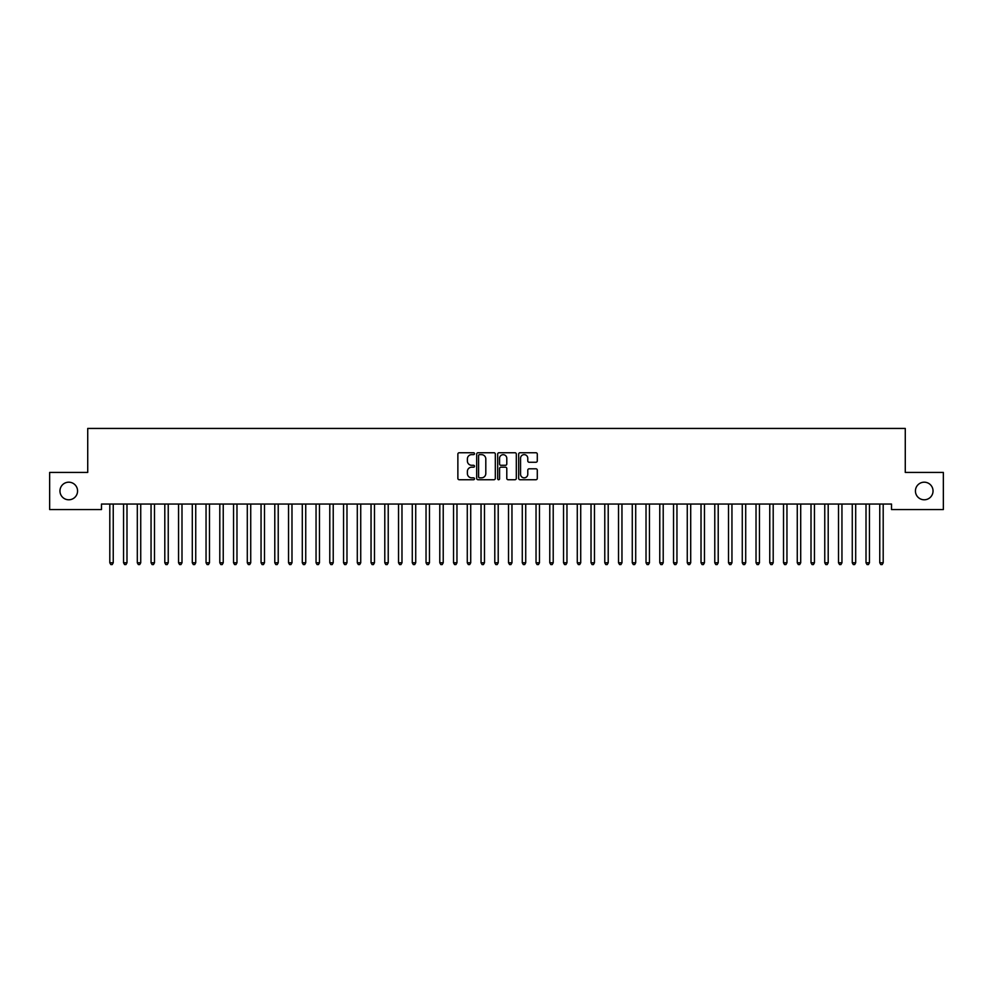 <?xml version="1.0" encoding="UTF-8"?>
<svg xmlns="http://www.w3.org/2000/svg" width="993" height="993" viewBox="0 0 993 993"><rect width="100%" height="100%" fill="white"/><g stroke="black" fill="none" stroke-linecap="round" stroke-linejoin="round"><path stroke-width="1.49" d="M474.505 453.689A0.943 0.943 0 0 0 473.562 452.746L459.213 452.746A1.353 1.353 0 0 0 457.872 454.086L457.872 478.39A1.353 1.353 0 0 0 459.213 479.731L473.562 479.731A0.943 0.943 0 0 0 474.505 478.787A0.943 0.943 0 0 0 473.562 477.844L471.7 477.844A4.32 4.32 0 0 1 467.38 473.524L467.38 471.501A4.32 4.32 0 0 1 471.7 467.182L473.562 467.182A0.943 0.943 0 0 0 474.505 466.238A0.943 0.943 0 0 0 473.562 465.295L471.7 465.295A4.32 4.32 0 0 1 467.38 460.975L467.38 458.952A4.32 4.32 0 0 1 471.7 454.633L473.562 454.633A0.943 0.943 0 0 0 474.505 453.689M915.434 490.989A8.8 8.8 0 0 0 924.235 499.789A8.8 8.8 0 0 0 933.035 490.989A8.8 8.8 0 0 0 924.235 482.188A8.8 8.8 0 0 0 915.434 490.989M59.965 490.989A8.8 8.8 0 0 0 68.765 499.789A8.8 8.8 0 0 0 77.566 490.989A8.8 8.8 0 0 0 68.765 482.188A8.8 8.8 0 0 0 59.965 490.989M535.947 462.254A1.353 1.353 0 0 0 537.287 460.901L537.287 454.086A1.353 1.353 0 0 0 535.947 452.746L520.022 452.746A1.353 1.353 0 0 0 518.669 454.086L518.669 478.39A1.353 1.353 0 0 0 520.022 479.731L535.947 479.731A1.353 1.353 0 0 0 537.287 478.39L537.287 470.148A1.353 1.353 0 0 0 535.947 468.808L529.12 468.808A1.353 1.353 0 0 0 527.779 470.148L527.779 474.232A3.612 3.612 0 0 1 524.167 477.844A3.612 3.612 0 0 1 520.555 474.232L520.555 458.245A3.612 3.612 0 0 1 524.167 454.633A3.612 3.612 0 0 1 527.779 458.245L527.779 460.901A1.353 1.353 0 0 0 529.12 462.254L535.947 462.254M891.515 504.047L101.485 504.047L101.485 509.546L49.65 509.546L49.65 472.42L87.732 472.42L87.732 428.43L905.268 428.43L905.268 472.42L943.35 472.42L943.35 509.546L891.515 509.546L891.515 504.047M495.321 454.086A1.353 1.353 0 0 0 493.968 452.746L478.043 452.746A1.353 1.353 0 0 0 476.69 454.086L476.69 478.39A1.353 1.353 0 0 0 478.043 479.731L493.968 479.731A1.353 1.353 0 0 0 495.321 478.39L495.321 454.086M499.032 452.746L514.957 452.746A1.353 1.353 0 0 1 516.31 454.086L516.31 478.39A1.353 1.353 0 0 1 514.957 479.731L508.143 479.731A1.353 1.353 0 0 1 506.79 478.39L506.79 468.535A1.353 1.353 0 0 0 505.437 467.182L500.919 467.182A1.353 1.353 0 0 0 499.566 468.535L499.566 478.787A0.943 0.943 0 0 1 498.623 479.731A0.943 0.943 0 0 1 497.679 478.787L497.679 454.086A1.353 1.353 0 0 1 499.032 452.746M479.532 454.633A0.943 0.943 0 0 0 478.589 455.576L478.589 476.901A0.943 0.943 0 0 0 479.532 477.844L481.481 477.844A4.32 4.32 0 0 0 485.8 473.524L485.8 458.952A4.32 4.32 0 0 0 481.481 454.633L479.532 454.633M506.79 458.307A3.612 3.612 0 0 0 503.178 454.695A3.612 3.612 0 0 0 499.566 458.307L499.566 463.942A1.353 1.353 0 0 0 500.919 465.295L505.437 465.295A1.353 1.353 0 0 0 506.79 463.942L506.79 458.307M109.702 504.245A1.378 1.378 -179.6 0 1 109.801 504.767A1.378 1.378 179.6 0 0 109.702 504.245L109.627 504.047M113.425 504.047L113.339 504.245A1.378 1.378 179.6 0 0 113.239 504.767L113.239 562.783L109.801 562.783L109.801 504.767M113.239 562.783L112.209 564.57L110.831 564.57L109.801 562.783M123.455 504.245A1.378 1.378 -179.6 0 1 123.554 504.767A1.378 1.378 179.6 0 0 123.455 504.245L123.368 504.047M137.208 504.245A1.378 1.378 -179.6 0 1 137.307 504.767A1.378 1.378 179.6 0 0 137.208 504.245L137.121 504.047M127.166 504.047L127.092 504.245A1.378 1.378 179.6 0 0 126.992 504.767L126.992 562.783L123.554 562.783L123.554 504.767M126.992 562.783L125.962 564.57L124.584 564.57L123.554 562.783M140.919 504.047L140.832 504.245A1.378 1.378 179.6 0 0 140.733 504.767L140.733 562.783L137.307 562.783L137.307 504.767M140.733 562.783L139.703 564.57L138.337 564.57L137.307 562.783M150.948 504.245A1.378 1.378 -179.6 0 1 151.048 504.767A1.378 1.378 179.6 0 0 150.948 504.245L150.874 504.047M164.701 504.245A1.378 1.378 -179.6 0 1 164.801 504.767A1.378 1.378 179.6 0 0 164.701 504.245L164.615 504.047M154.672 504.047L154.585 504.245A1.378 1.378 179.6 0 0 154.486 504.767L154.486 562.783L151.048 562.783L151.048 504.767M154.486 562.783L153.456 564.57L152.078 564.57L151.048 562.783M168.413 504.047L168.338 504.245A1.378 1.378 179.6 0 0 168.239 504.767L168.239 562.783L164.801 562.783L164.801 504.767M168.239 562.783L167.209 564.57L165.831 564.57L164.801 562.783M178.455 504.245A1.378 1.378 -179.6 0 1 178.554 504.767A1.378 1.378 179.6 0 0 178.455 504.245L178.368 504.047M182.166 504.047L182.091 504.245A1.378 1.378 179.6 0 0 181.992 504.767L181.992 562.783L178.554 562.783L178.554 504.767M181.992 562.783L180.949 564.57L179.584 564.57L178.554 562.783M192.195 504.245A1.378 1.378 -179.6 0 1 192.294 504.767A1.378 1.378 179.6 0 0 192.195 504.245L192.121 504.047M195.919 504.047L195.832 504.245A1.378 1.378 179.6 0 0 195.733 504.767L195.733 562.783L192.294 562.783L192.294 504.767M195.733 562.783L194.702 564.57L193.325 564.57L192.294 562.783M205.948 504.245A1.378 1.378 -179.6 0 1 206.047 504.767A1.378 1.378 179.6 0 0 205.948 504.245L205.861 504.047M209.66 504.047L209.585 504.245A1.378 1.378 179.6 0 0 209.486 504.767L209.486 562.783L206.047 562.783L206.047 504.767M209.486 562.783L208.456 564.57L207.078 564.57L206.047 562.783M219.701 504.245A1.378 1.378 -179.6 0 1 219.801 504.767A1.378 1.378 179.6 0 0 219.701 504.245L219.614 504.047M223.413 504.047L223.338 504.245A1.378 1.378 179.6 0 0 223.239 504.767L223.239 562.783L219.801 562.783L219.801 504.767M223.239 562.783L222.209 564.57L220.831 564.57L219.801 562.783M233.442 504.245A1.378 1.378 -179.6 0 1 233.541 504.767A1.378 1.378 179.6 0 0 233.442 504.245L233.367 504.047M237.166 504.047L237.079 504.245A1.378 1.378 179.6 0 0 236.979 504.767L236.979 562.783L233.541 562.783L233.541 504.767M236.979 562.783L235.949 564.57L234.571 564.57L233.541 562.783M247.195 504.245A1.378 1.378 -179.6 0 1 247.294 504.767A1.378 1.378 179.6 0 0 247.195 504.245L247.12 504.047M250.919 504.047L250.832 504.245A1.378 1.378 179.6 0 0 250.732 504.767L250.732 562.783L247.294 562.783L247.294 504.767M250.732 562.783L249.702 564.57L248.324 564.57L247.294 562.783M260.948 504.245A1.378 1.378 -179.6 0 1 261.047 504.767A1.378 1.378 179.6 0 0 260.948 504.245L260.861 504.047M264.659 504.047L264.585 504.245A1.378 1.378 179.6 0 0 264.486 504.767L264.486 562.783L261.047 562.783L261.047 504.767M264.486 562.783L263.455 564.57L262.078 564.57L261.047 562.783M274.689 504.245A1.378 1.378 -179.6 0 1 274.788 504.767A1.378 1.378 179.6 0 0 274.689 504.245L274.614 504.047M278.412 504.047L278.325 504.245A1.378 1.378 179.6 0 0 278.226 504.767L278.226 562.783L274.788 562.783L274.788 504.767M278.226 562.783L277.196 564.57L275.831 564.57L274.788 562.783M288.442 504.245A1.378 1.378 -179.6 0 1 288.541 504.767A1.378 1.378 179.6 0 0 288.442 504.245L288.367 504.047M292.165 504.047L292.079 504.245A1.378 1.378 179.6 0 0 291.979 504.767L291.979 562.783L288.541 562.783L288.541 504.767M291.979 562.783L290.949 564.57L289.571 564.57L288.541 562.783M302.195 504.245A1.378 1.378 -179.6 0 1 302.294 504.767A1.378 1.378 179.6 0 0 302.195 504.245L302.108 504.047M305.906 504.047L305.832 504.245A1.378 1.378 179.6 0 0 305.732 504.767L305.732 562.783L302.294 562.783L302.294 504.767M305.732 562.783L304.702 564.57L303.324 564.57L302.294 562.783M315.948 504.245A1.378 1.378 -179.6 0 1 316.047 504.767A1.378 1.378 179.6 0 0 315.948 504.245L315.861 504.047M319.659 504.047L319.572 504.245A1.378 1.378 179.6 0 0 319.473 504.767L319.473 562.783L316.047 562.783L316.047 504.767M319.473 562.783L318.443 564.57L317.077 564.57L316.047 562.783M329.688 504.245A1.378 1.378 -179.6 0 1 329.788 504.767A1.378 1.378 179.6 0 0 329.688 504.245L329.614 504.047M333.412 504.047L333.325 504.245A1.378 1.378 179.6 0 0 333.226 504.767L333.226 562.783L329.788 562.783L329.788 504.767M333.226 562.783L332.196 564.57L330.818 564.57L329.788 562.783M343.441 504.245A1.378 1.378 -179.6 0 1 343.541 504.767A1.378 1.378 179.6 0 0 343.441 504.245L343.355 504.047M347.153 504.047L347.078 504.245A1.378 1.378 179.6 0 0 346.979 504.767L346.979 562.783L343.541 562.783L343.541 504.767M346.979 562.783L345.949 564.57L344.571 564.57L343.541 562.783M357.195 504.245A1.378 1.378 -179.6 0 1 357.294 504.767A1.378 1.378 179.6 0 0 357.195 504.245L357.108 504.047M360.906 504.047L360.831 504.245A1.378 1.378 179.6 0 0 360.732 504.767L360.732 562.783L357.294 562.783L357.294 504.767M360.732 562.783L359.689 564.57L358.324 564.57L357.294 562.783M370.935 504.245A1.378 1.378 -179.6 0 1 371.034 504.767A1.378 1.378 179.6 0 0 370.935 504.245L370.861 504.047M374.659 504.047L374.572 504.245A1.378 1.378 179.6 0 0 374.473 504.767L374.473 562.783L371.034 562.783L371.034 504.767M374.473 562.783L373.442 564.57L372.065 564.57L371.034 562.783M384.688 504.245A1.378 1.378 -179.6 0 1 384.787 504.767A1.378 1.378 179.6 0 0 384.688 504.245L384.601 504.047M388.4 504.047L388.325 504.245A1.378 1.378 179.6 0 0 388.226 504.767L388.226 562.783L384.787 562.783L384.787 504.767M388.226 562.783L387.196 564.57L385.818 564.57L384.787 562.783M398.441 504.245A1.378 1.378 -179.6 0 1 398.541 504.767A1.378 1.378 179.6 0 0 398.441 504.245L398.354 504.047M402.153 504.047L402.078 504.245A1.378 1.378 179.6 0 0 401.979 504.767L401.979 562.783L398.541 562.783L398.541 504.767M401.979 562.783L400.949 564.57L399.571 564.57L398.541 562.783M412.182 504.245A1.378 1.378 -179.6 0 1 412.281 504.767A1.378 1.378 179.6 0 0 412.182 504.245L412.107 504.047M415.906 504.047L415.819 504.245A1.378 1.378 179.6 0 0 415.719 504.767L415.719 562.783L412.281 562.783L412.281 504.767M415.719 562.783L414.689 564.57L413.311 564.57L412.281 562.783M425.935 504.245A1.378 1.378 -179.6 0 1 426.034 504.767A1.378 1.378 179.6 0 0 425.935 504.245L425.86 504.047M439.688 504.245A1.378 1.378 -179.6 0 1 439.787 504.767A1.378 1.378 179.6 0 0 439.688 504.245L439.601 504.047M453.429 504.245A1.378 1.378 -179.6 0 1 453.528 504.767A1.378 1.378 179.6 0 0 453.429 504.245L453.354 504.047M467.182 504.245A1.378 1.378 -179.6 0 1 467.281 504.767A1.378 1.378 179.6 0 0 467.182 504.245L467.107 504.047M480.935 504.245A1.378 1.378 -179.6 0 1 481.034 504.767A1.378 1.378 179.6 0 0 480.935 504.245L480.848 504.047M494.688 504.245A1.378 1.378 -179.6 0 1 494.787 504.767A1.378 1.378 179.6 0 0 494.688 504.245L494.601 504.047M508.428 504.245A1.378 1.378 -179.6 0 1 508.528 504.767A1.378 1.378 179.6 0 0 508.428 504.245L508.354 504.047M522.181 504.245A1.378 1.378 -179.6 0 1 522.281 504.767A1.378 1.378 179.6 0 0 522.181 504.245L522.095 504.047M535.935 504.245A1.378 1.378 -179.6 0 1 536.034 504.767A1.378 1.378 179.6 0 0 535.935 504.245L535.848 504.047M549.675 504.245A1.378 1.378 -179.6 0 1 549.774 504.767A1.378 1.378 179.6 0 0 549.675 504.245L549.601 504.047M563.428 504.245A1.378 1.378 -179.6 0 1 563.528 504.767A1.378 1.378 179.6 0 0 563.428 504.245L563.341 504.047M577.181 504.245A1.378 1.378 -179.6 0 1 577.281 504.767A1.378 1.378 179.6 0 0 577.181 504.245L577.094 504.047M590.922 504.245A1.378 1.378 -179.6 0 1 591.021 504.767A1.378 1.378 179.6 0 0 590.922 504.245L590.847 504.047M604.675 504.245A1.378 1.378 -179.6 0 1 604.774 504.767A1.378 1.378 179.6 0 0 604.675 504.245L604.6 504.047M618.428 504.245A1.378 1.378 -179.6 0 1 618.527 504.767A1.378 1.378 179.6 0 0 618.428 504.245L618.341 504.047M632.169 504.245A1.378 1.378 -179.6 0 1 632.268 504.767A1.378 1.378 179.6 0 0 632.169 504.245L632.094 504.047M645.922 504.245A1.378 1.378 -179.6 0 1 646.021 504.767A1.378 1.378 179.6 0 0 645.922 504.245L645.847 504.047M659.675 504.245A1.378 1.378 -179.6 0 1 659.774 504.767A1.378 1.378 179.6 0 0 659.675 504.245L659.588 504.047M673.428 504.245A1.378 1.378 -179.6 0 1 673.527 504.767A1.378 1.378 179.6 0 0 673.428 504.245L673.341 504.047M687.168 504.245A1.378 1.378 -179.6 0 1 687.268 504.767A1.378 1.378 179.6 0 0 687.168 504.245L687.094 504.047M700.921 504.245A1.378 1.378 -179.6 0 1 701.021 504.767A1.378 1.378 179.6 0 0 700.921 504.245L700.835 504.047M714.675 504.245A1.378 1.378 -179.6 0 1 714.774 504.767A1.378 1.378 179.6 0 0 714.675 504.245L714.588 504.047M728.415 504.245A1.378 1.378 -179.6 0 1 728.514 504.767A1.378 1.378 179.6 0 0 728.415 504.245L728.341 504.047M742.168 504.245A1.378 1.378 -179.6 0 1 742.267 504.767A1.378 1.378 179.6 0 0 742.168 504.245L742.081 504.047M755.921 504.245A1.378 1.378 -179.6 0 1 756.021 504.767A1.378 1.378 179.6 0 0 755.921 504.245L755.834 504.047M769.662 504.245A1.378 1.378 -179.6 0 1 769.761 504.767A1.378 1.378 179.6 0 0 769.662 504.245L769.587 504.047M429.659 504.047L429.572 504.245A1.378 1.378 179.6 0 0 429.472 504.767L429.472 562.783L426.034 562.783L426.034 504.767M429.472 562.783L428.442 564.57L427.064 564.57L426.034 562.783M443.399 504.047L443.325 504.245A1.378 1.378 179.6 0 0 443.226 504.767L443.226 562.783L439.787 562.783L439.787 504.767M443.226 562.783L442.195 564.57L440.818 564.57L439.787 562.783M457.152 504.047L457.065 504.245A1.378 1.378 179.6 0 0 456.966 504.767L456.966 562.783L453.528 562.783L453.528 504.767M456.966 562.783L455.936 564.57L454.571 564.57L453.528 562.783M470.905 504.047L470.819 504.245A1.378 1.378 179.6 0 0 470.719 504.767L470.719 562.783L467.281 562.783L467.281 504.767M470.719 562.783L469.689 564.57L468.311 564.57L467.281 562.783M484.646 504.047L484.572 504.245A1.378 1.378 179.6 0 0 484.472 504.767L484.472 562.783L481.034 562.783L481.034 504.767M484.472 562.783L483.442 564.57L482.064 564.57L481.034 562.783M498.399 504.047L498.312 504.245A1.378 1.378 179.6 0 0 498.213 504.767L498.213 562.783L494.787 562.783L494.787 504.767M498.213 562.783L497.183 564.57L495.817 564.57L494.787 562.783M512.152 504.047L512.065 504.245A1.378 1.378 179.6 0 0 511.966 504.767L511.966 562.783L508.528 562.783L508.528 504.767M511.966 562.783L510.936 564.57L509.558 564.57L508.528 562.783M525.893 504.047L525.818 504.245A1.378 1.378 179.6 0 0 525.719 504.767L525.719 562.783L522.281 562.783L522.281 504.767M525.719 562.783L524.689 564.57L523.311 564.57L522.281 562.783M539.646 504.047L539.571 504.245A1.378 1.378 179.6 0 0 539.472 504.767L539.472 562.783L536.034 562.783L536.034 504.767M539.472 562.783L538.429 564.57L537.064 564.57L536.034 562.783M553.399 504.047L553.312 504.245A1.378 1.378 179.6 0 0 553.213 504.767L553.213 562.783L549.774 562.783L549.774 504.767M553.213 562.783L552.182 564.57L550.805 564.57L549.774 562.783M567.14 504.047L567.065 504.245A1.378 1.378 179.6 0 0 566.966 504.767L566.966 562.783L563.528 562.783L563.528 504.767M566.966 562.783L565.936 564.57L564.558 564.57L563.528 562.783M580.893 504.047L580.818 504.245A1.378 1.378 179.6 0 0 580.719 504.767L580.719 562.783L577.281 562.783L577.281 504.767M580.719 562.783L579.689 564.57L578.311 564.57L577.281 562.783M594.646 504.047L594.559 504.245A1.378 1.378 179.6 0 0 594.459 504.767L594.459 562.783L591.021 562.783L591.021 504.767M594.459 562.783L593.429 564.57L592.051 564.57L591.021 562.783M608.399 504.047L608.312 504.245A1.378 1.378 179.6 0 0 608.212 504.767L608.212 562.783L604.774 562.783L604.774 504.767M608.212 562.783L607.182 564.57L605.804 564.57L604.774 562.783M622.139 504.047L622.065 504.245A1.378 1.378 179.6 0 0 621.966 504.767L621.966 562.783L618.527 562.783L618.527 504.767M621.966 562.783L620.935 564.57L619.558 564.57L618.527 562.783M635.892 504.047L635.805 504.245A1.378 1.378 179.6 0 0 635.706 504.767L635.706 562.783L632.268 562.783L632.268 504.767M635.706 562.783L634.676 564.57L633.311 564.57L632.268 562.783M649.645 504.047L649.559 504.245A1.378 1.378 179.6 0 0 649.459 504.767L649.459 562.783L646.021 562.783L646.021 504.767M649.459 562.783L648.429 564.57L647.051 564.57L646.021 562.783M663.386 504.047L663.312 504.245A1.378 1.378 179.6 0 0 663.212 504.767L663.212 562.783L659.774 562.783L659.774 504.767M663.212 562.783L662.182 564.57L660.804 564.57L659.774 562.783M677.139 504.047L677.052 504.245A1.378 1.378 179.6 0 0 676.953 504.767L676.953 562.783L673.527 562.783L673.527 504.767M676.953 562.783L675.923 564.57L674.557 564.57L673.527 562.783M690.892 504.047L690.805 504.245A1.378 1.378 179.6 0 0 690.706 504.767L690.706 562.783L687.268 562.783L687.268 504.767M690.706 562.783L689.676 564.57L688.298 564.57L687.268 562.783M704.633 504.047L704.558 504.245A1.378 1.378 179.6 0 0 704.459 504.767L704.459 562.783L701.021 562.783L701.021 504.767M704.459 562.783L703.429 564.57L702.051 564.57L701.021 562.783M718.386 504.047L718.311 504.245A1.378 1.378 179.6 0 0 718.212 504.767L718.212 562.783L714.774 562.783L714.774 504.767M718.212 562.783L717.169 564.57L715.804 564.57L714.774 562.783M732.139 504.047L732.052 504.245A1.378 1.378 179.6 0 0 731.953 504.767L731.953 562.783L728.514 562.783L728.514 504.767M731.953 562.783L730.922 564.57L729.545 564.57L728.514 562.783M745.88 504.047L745.805 504.245A1.378 1.378 179.6 0 0 745.706 504.767L745.706 562.783L742.267 562.783L742.267 504.767M745.706 562.783L744.676 564.57L743.298 564.57L742.267 562.783M759.633 504.047L759.558 504.245A1.378 1.378 179.6 0 0 759.459 504.767L759.459 562.783L756.021 562.783L756.021 504.767M759.459 562.783L758.429 564.57L757.051 564.57L756.021 562.783M773.386 504.047L773.299 504.245A1.378 1.378 179.6 0 0 773.199 504.767L773.199 562.783L769.761 562.783L769.761 504.767M773.199 562.783L772.169 564.57L770.791 564.57L769.761 562.783M783.415 504.245A1.378 1.378 -179.6 0 1 783.514 504.767A1.378 1.378 179.6 0 0 783.415 504.245L783.34 504.047M787.139 504.047L787.052 504.245A1.378 1.378 179.6 0 0 786.952 504.767L786.952 562.783L783.514 562.783L783.514 504.767M786.952 562.783L785.922 564.57L784.544 564.57L783.514 562.783M797.168 504.245A1.378 1.378 -179.6 0 1 797.267 504.767A1.378 1.378 179.6 0 0 797.168 504.245L797.081 504.047M800.879 504.047L800.805 504.245A1.378 1.378 179.6 0 0 800.706 504.767L800.706 562.783L797.267 562.783L797.267 504.767M800.706 562.783L799.675 564.57L798.298 564.57L797.267 562.783M810.909 504.245A1.378 1.378 -179.6 0 1 811.008 504.767A1.378 1.378 179.6 0 0 810.909 504.245L810.834 504.047M814.632 504.047L814.545 504.245A1.378 1.378 179.6 0 0 814.446 504.767L814.446 562.783L811.008 562.783L811.008 504.767M814.446 562.783L813.416 564.57L812.051 564.57L811.008 562.783M824.662 504.245A1.378 1.378 -179.6 0 1 824.761 504.767A1.378 1.378 179.6 0 0 824.662 504.245L824.587 504.047M828.385 504.047L828.299 504.245A1.378 1.378 179.6 0 0 828.199 504.767L828.199 562.783L824.761 562.783L824.761 504.767M828.199 562.783L827.169 564.57L825.791 564.57L824.761 562.783M838.415 504.245A1.378 1.378 -179.6 0 1 838.514 504.767A1.378 1.378 179.6 0 0 838.415 504.245L838.328 504.047M842.126 504.047L842.052 504.245A1.378 1.378 179.6 0 0 841.952 504.767L841.952 562.783L838.514 562.783L838.514 504.767M841.952 562.783L840.922 564.57L839.544 564.57L838.514 562.783M852.168 504.245A1.378 1.378 -179.6 0 1 852.267 504.767A1.378 1.378 179.6 0 0 852.168 504.245L852.081 504.047M855.879 504.047L855.792 504.245A1.378 1.378 179.6 0 0 855.693 504.767L855.693 562.783L852.267 562.783L852.267 504.767M855.693 562.783L854.663 564.57L853.297 564.57L852.267 562.783M865.908 504.245A1.378 1.378 -179.6 0 1 866.008 504.767A1.378 1.378 179.6 0 0 865.908 504.245L865.834 504.047M869.632 504.047L869.545 504.245A1.378 1.378 179.6 0 0 869.446 504.767L869.446 562.783L866.008 562.783L866.008 504.767M869.446 562.783L868.416 564.57L867.038 564.57L866.008 562.783M879.661 504.245A1.378 1.378 -179.6 0 1 879.761 504.767A1.378 1.378 179.6 0 0 879.661 504.245L879.575 504.047M883.373 504.047L883.298 504.245A1.378 1.378 179.6 0 0 883.199 504.767L883.199 562.783L879.761 562.783L879.761 504.767M883.199 562.783L882.169 564.57L880.791 564.57L879.761 562.783"/></g></svg>
